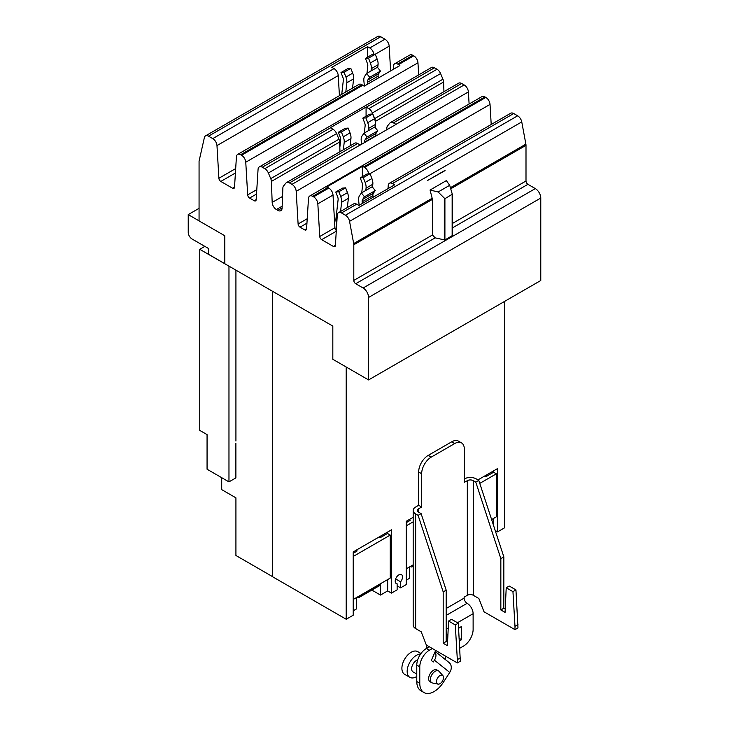 <?xml version="1.0" encoding="UTF-8"?>
<svg xmlns="http://www.w3.org/2000/svg" width="729" height="729" viewBox="0 0 729 729"><rect width="100%" height="100%" fill="white"/><g stroke="black" fill="none" stroke-linecap="round" stroke-linejoin="round"><path stroke-width="1.09" d="M235.923 270.149L235.923 441.027M221.707 477.686L221.707 489.624L235.923 497.834L235.923 555.489L272.291 576.484M484.812 475.937L485.423 476.283A0.811 0.474 0 0 0 486.571 476.283L486.571 474.916M493.743 526.065L493.743 518.328M493.743 472.328L493.743 470.77M409.634 566.898L409.634 578.234L406.263 580.184M409.634 520.706L409.634 519.34M395.647 582.936L397.132 583.792L397.132 589.843L391.464 593.114L387.655 590.918L380.483 595.064L380.483 584.649M378.725 537.182L379.335 537.537A0.811 0.474 0 0 0 380.483 537.537L380.483 536.161M387.655 590.918L387.655 579.582M387.655 533.573L387.655 532.024M380.483 595.064L371.854 590.08M356.59 597.516L356.59 608.861L353.219 610.802M356.59 551.334L356.59 549.958M272.291 291.135L272.291 576.575L346.202 619.249L353.219 615.194L353.219 551.908L391.464 529.828L391.464 593.114M504.568 301.414L504.568 527.814L497.552 531.869L495.201 530.512M477.969 479.882L497.552 468.574L497.552 531.869M397.132 583.792A5.167 2.98 -60 0 1 396.284 583.555A5.167 2.98 -60 0 1 395.209 581.186A5.167 2.98 -60 0 1 397.469 575.992A5.167 2.98 -60 0 1 401.442 574.607A5.167 2.98 -60 0 1 402.517 576.976A5.167 2.98 -60 0 1 400.595 581.797L400.595 587.847L406.263 584.576L406.263 521.281L413.179 517.289M400.595 587.847L397.132 585.852M400.595 581.797L395.647 578.944M346.202 367.015L346.202 619.249M204.831 246.375L199.755 249.309L199.755 430.392L207.063 434.612L207.063 469.23L228.97 481.878L235.886 477.887L235.886 443.268M199.755 249.309L228.97 266.176L228.97 481.878M486.571 476.283L493.588 472.237L496.34 473.823L479.773 483.391M491.619 519.558L496.34 516.834L496.34 473.823M412.896 565.011L412.896 565.185A3.536 2.041 60 0 1 412.158 566.807A3.536 2.041 60 0 1 410.391 566.633L410.245 566.542M413.179 521.836L406.263 525.828M406.263 568.839L413.179 564.847M406.263 522.647L409.889 520.561A0.811 0.474 0 0 0 409.889 519.895L409.634 519.741M359.853 595.639L359.853 595.812A3.536 2.041 60 0 1 359.115 597.434A3.536 2.041 60 0 1 357.347 597.261L357.201 597.169M359.115 597.434L379.873 585.451A3.536 2.041 -120 0 0 380.602 583.829L380.602 583.656M380.483 537.537L387.5 533.482L390.252 535.077L353.219 556.455M353.219 599.466L390.252 578.079L390.252 535.077M353.219 553.275L356.846 551.179A0.811 0.474 0 0 0 356.846 550.513L356.59 550.368M359.142 205.305L358.641 200.284A10.188 5.887 60 0 1 359.552 195.636L361.411 192.975L372.173 186.761L375.244 190.57L364.473 196.784L362.614 199.445A5.194 2.998 -120 0 0 362.149 201.805L362.313 203.473M361.411 192.975L364.473 196.784M373.075 197.267L372.911 195.6A5.194 2.998 60 0 1 373.376 193.231L375.244 190.57M364.391 86.049L363.862 80.801A10.188 5.887 60 0 1 364.773 76.153L366.641 73.492L377.403 67.287L380.465 71.096L369.703 77.301L367.835 79.962A5.194 2.998 -120 0 0 367.37 82.331L367.562 84.218M366.641 73.492L369.703 77.301M378.324 78.003L378.132 76.117A5.194 2.998 60 0 1 378.597 73.747L380.465 71.096M336.725 224.022A10.188 5.887 60 0 1 335.96 218.709L338.101 199.737A5.194 2.998 -120 0 0 337.636 196.83L335.768 192.019L338.83 191.745L340.698 196.557A10.188 5.887 60 0 1 341.609 202.261L340.571 211.465M347.332 207.555L348.38 198.352A10.188 5.887 -120 0 0 347.469 192.647L345.601 187.836L342.539 188.109L335.768 192.019M345.601 187.836L338.83 191.745M372.492 187.153L372.82 184.237A10.188 5.887 -120 0 0 371.908 178.541L370.05 173.73L363.279 177.63L365.147 182.441A10.188 5.887 60 0 1 366.058 188.146L365.794 190.442M370.05 173.73L366.979 174.003L360.217 177.903L363.279 177.63M361.739 192.793L362.55 185.622A5.194 2.998 -120 0 0 362.085 182.715L360.217 177.903M341.737 94.333L343.332 80.254A5.194 2.998 -120 0 0 342.867 77.347L340.999 72.535L344.061 72.262L345.929 77.074A10.188 5.887 60 0 1 346.84 82.778L345.801 91.982M352.563 88.081L353.601 78.869A10.188 5.887 -120 0 0 352.69 73.173L350.822 68.362L347.76 68.635L340.999 72.535M350.822 68.362L344.061 72.262M377.722 67.679L378.05 64.753A10.188 5.887 -120 0 0 377.139 59.058L375.271 54.247L368.51 58.147L370.378 62.958A10.188 5.887 60 0 1 371.289 68.663L371.025 70.968M375.271 54.247L372.209 54.52L365.448 58.429L368.51 58.147M366.96 73.31L367.781 66.139A5.194 2.998 -120 0 0 367.316 63.232L365.448 58.429M444.909 198.707L438.129 191.973L449.693 185.294L452.299 194.187L444.909 198.707L444.909 239.987L435.167 237.864L432.452 235.002L432.452 199.354L430.055 190.041L446.348 180.628L449.693 185.294M224.814 263.688L208.64 254.348L208.64 248.571L192.064 239.012A5.44 3.135 60 0 1 188.228 232.351L188.228 214.599L199.063 208.339M188.228 214.599L199.063 220.86M452.253 194.397L452.299 235.595L444.909 239.987M438.129 191.973L430.055 190.041M445.009 170.404L427.704 180.391L445.045 170.622M444.945 170.449L427.704 180.391M388.028 188.629L388.22 185.649A5.978 3.454 60 0 1 389.441 183.252A5.978 3.454 60 0 1 392.43 183.544L394.635 184.82L358.887 205.45L356.691 204.184A5.978 3.454 -120 0 0 353.693 203.883L338.511 212.649A5.978 3.454 60 0 1 341.5 212.95L345.446 215.228A5.978 3.454 60 0 1 349.555 221.343L353.683 243.559A5.978 3.454 60 0 1 353.802 244.762L353.802 280.41A2.716 1.567 -120 0 0 355.716 283.736L363.115 288.01A7.718 4.456 60 0 1 368.573 297.459L368.573 379.927L332.825 359.288L332.825 326.091L224.814 263.734L224.814 235.768L199.063 220.905L199.063 161.164L204.393 137.535A5.978 3.454 60 0 1 205.523 135.867A5.978 3.454 60 0 1 208.512 136.168L212.759 138.619A5.978 3.454 60 0 1 216.978 145.6L218.891 178.268A2.716 1.567 -120 0 0 220.805 181.439L232.597 188.246A2.716 1.567 -120 0 0 233.954 188.374A2.716 1.567 -120 0 0 234.51 187.289L236.424 156.826A5.978 3.454 60 0 1 237.654 154.42A5.978 3.454 60 0 1 240.643 154.721L241.545 155.241A5.978 3.454 60 0 1 245.764 162.221L247.678 194.889A2.716 1.567 -120 0 0 249.591 198.06L254.239 200.739A2.716 1.567 -120 0 0 255.597 200.867A2.716 1.567 -120 0 0 256.152 199.782L258.066 169.319A5.978 3.454 60 0 1 259.296 166.914A5.978 3.454 60 0 1 262.285 167.214L264.809 168.672A5.978 3.454 60 0 1 268.381 172.992L270.732 178.623A5.978 3.454 60 0 1 271.398 181.412L272.172 202.425A5.978 3.454 -120 0 0 276.391 209.533L277.867 210.38A5.978 3.454 -120 0 0 280.856 210.681A5.978 3.454 -120 0 0 282.096 208.157L282.87 188.036A5.978 3.454 60 0 1 283.526 186.004L285.886 183.097A5.978 3.454 60 0 1 286.461 182.596A5.978 3.454 60 0 1 289.449 182.897L291.983 184.355A5.978 3.454 60 0 1 296.193 191.335L298.106 224.003A2.716 1.567 -120 0 0 300.029 227.175L304.667 229.854A2.716 1.567 -120 0 0 306.025 229.99A2.716 1.567 -120 0 0 306.581 228.897L308.495 198.434A5.978 3.454 60 0 1 309.725 196.028A5.978 3.454 60 0 1 312.714 196.329L313.616 196.848A5.978 3.454 60 0 1 317.835 203.828L319.749 236.497A2.716 1.567 -120 0 0 321.662 239.668L333.454 246.475A2.716 1.567 -120 0 0 334.811 246.612A2.716 1.567 -120 0 0 335.376 245.518L337.281 215.055A5.978 3.454 60 0 1 338.511 212.649M336.315 230.51A2.716 1.567 60 0 1 334.93 227.73L333.016 195.062A5.978 3.454 -120 0 0 328.806 188.082L327.895 187.563A5.978 3.454 -120 0 0 326.601 187.052L362.349 166.412A5.978 3.454 60 0 1 363.643 166.923L364.546 167.442A5.978 3.454 60 0 1 368.71 173.848M362.349 166.412L362.349 176.673M362.349 183.517L362.349 187.399M393.241 69.392L393.441 66.175A5.978 3.454 60 0 1 394.671 63.769A5.978 3.454 60 0 1 397.66 64.061L398.563 64.589A5.978 3.454 60 0 1 399.866 65.574L364.117 86.204A5.978 3.454 -120 0 0 362.823 85.229L361.912 84.701A5.978 3.454 -120 0 0 358.923 84.409L237.654 154.42M339.422 95.663L338.247 75.579A5.978 3.454 -120 0 0 334.028 68.608L331.832 67.332L367.571 46.692L369.776 47.968A5.978 3.454 60 0 1 373.931 54.365M367.571 46.692L367.571 57.199M367.571 64.034L367.571 67.915M389.441 183.252L510.71 113.232A5.978 3.454 -120 0 1 513.708 113.533L517.645 115.802A5.978 3.454 -120 0 1 521.754 121.925L525.882 144.132A5.978 3.454 -120 0 1 526.001 145.344L526.001 180.992A2.716 1.567 60 0 0 527.924 184.319L535.314 188.592A7.718 4.456 -120 0 1 540.772 198.042L540.772 280.51L368.573 379.927M491.209 124.495L490.034 104.411A5.978 3.454 -120 0 0 485.824 97.431L484.913 96.911A5.978 3.454 -120 0 0 481.924 96.611L309.725 196.028M418.674 74.896L417.963 62.794A5.978 3.454 -120 0 0 413.753 55.823L412.842 55.295A5.978 3.454 -120 0 0 409.853 55.003L394.671 63.769M390.626 70.904L389.177 46.173A5.978 3.454 -120 0 0 384.958 39.202L380.711 36.742A5.978 3.454 -120 0 0 377.722 36.45L205.523 135.867M469.102 104.01L468.401 91.918A5.978 3.454 -120 0 0 464.182 84.938L461.648 83.48A5.978 3.454 -120 0 0 458.659 83.179L390.434 122.572A5.978 3.454 60 0 1 393.423 122.864L395.956 124.331A5.978 3.454 60 0 1 396.057 124.386L360.308 145.025A5.978 3.454 -120 0 0 360.208 144.962L357.675 143.504A5.978 3.454 -120 0 0 354.686 143.212L286.461 182.596M443.952 91.672L443.596 81.994A5.978 3.454 -120 0 0 442.94 79.206L440.58 73.574A5.978 3.454 -120 0 0 437.017 69.255L434.484 67.788A5.978 3.454 -120 0 0 431.495 67.496L259.296 166.914M339.978 151.705L339.623 142.018A5.978 3.454 -120 0 0 338.967 139.23L336.607 133.598A5.978 3.454 -120 0 0 333.044 129.279L330.51 127.821A5.978 3.454 -120 0 0 330.328 127.721L366.076 107.081A5.978 3.454 60 0 1 366.259 107.181L368.783 108.639A5.978 3.454 60 0 1 372.355 112.959L374.706 118.59A5.978 3.454 60 0 1 375.371 121.388L375.408 122.581M375.453 123.657L375.617 128.076M375.818 133.671L375.909 136.022M386.771 129.744L386.844 128.012A5.978 3.454 60 0 1 387.5 125.98L389.86 123.064A5.978 3.454 60 0 1 390.434 122.572M339.823 147.513L340.68 139.968A5.194 2.998 -120 0 0 340.215 137.07L338.347 132.259L341.409 131.985L343.277 136.797A10.188 5.887 60 0 1 344.188 142.492L343.368 149.746M350.13 145.836L350.95 138.592A10.188 5.887 -120 0 0 350.038 132.888L348.17 128.076L345.109 128.35L338.347 132.259M348.17 128.076L341.409 131.985M366.076 107.081L366.076 116.248M364.309 133.024L365.12 125.862A5.194 2.998 -120 0 0 364.664 122.955L362.796 118.144L365.858 117.87L367.726 122.682A10.188 5.887 60 0 1 368.637 128.377L368.373 130.682M375.071 127.393L375.399 124.477A10.188 5.887 -120 0 0 374.487 118.772L372.619 113.961L369.557 114.234L362.796 118.144M372.619 113.961L365.858 117.87M361.593 144.287L361.21 140.515A10.188 5.887 60 0 1 362.122 135.867L363.99 133.216L367.052 137.025L365.183 139.676A5.194 2.998 -120 0 0 364.719 142.046L364.764 142.456M375.526 136.241L375.481 135.831A5.194 2.998 60 0 1 375.945 133.462L377.813 130.81L374.752 127.001L363.99 133.216M367.052 137.025L377.813 130.81M515.95 589.916L512.952 591.647L506.218 587.756L509.216 586.025L515.95 589.916L517.982 627.924L514.984 629.656L484.001 611.768L478.853 598.5L473.321 595.301L473.321 480.657A4.237 2.451 0 0 0 467.316 480.657L464.318 482.388L464.318 449.1A13.587 7.846 120 0 0 461.512 442.886A13.587 7.846 120 0 0 454.714 443.551L431.267 457.092A13.587 7.846 120 0 0 421.654 473.732L421.654 507.019L418.656 508.751A4.237 2.451 0 0 0 417.416 510.482A4.237 2.451 0 0 0 418.656 512.214L421.116 513.635L446.184 590.162L443.186 591.893L418.118 515.367L421.116 513.635M517.982 624.598L514.984 626.329L512.952 591.647M514.984 629.656L514.984 626.329M506.218 587.756L505.069 612.387L500.841 609.954L500.841 558.605L475.773 482.079L478.771 480.347L503.839 556.874L500.841 558.605M503.839 556.874L503.839 608.223L505.224 609.025M503.839 608.223L500.841 609.954M458.295 623.204L455.297 624.935L448.563 621.044L451.561 619.313L458.295 623.204L460.327 661.212L457.329 662.943L426.347 645.056L421.198 631.788L415.658 628.589L415.658 513.945A8.484 4.893 180 0 1 413.179 510.482A8.484 4.893 180 0 1 415.658 507.019L418.656 505.288L421.654 507.019M460.327 657.886L457.329 659.617L455.297 624.935M457.329 662.943L457.329 659.617M448.563 621.044L447.406 645.675L443.186 643.242L443.186 591.893M446.184 590.162L446.184 641.511L447.57 642.304M446.184 641.511L443.186 643.242M475.773 482.079L473.321 480.657M464.318 478.926A8.484 4.893 180 0 1 476.319 478.926L478.771 480.347M443.505 677.578A4.975 2.87 -60 0 1 441.637 682.244A4.975 2.87 -60 0 1 438.02 684.112A4.975 2.87 -60 0 1 436.471 681.642A4.975 2.87 -60 0 1 438.958 676.321A4.975 2.87 -60 0 1 442.904 675.655A4.975 2.87 -60 0 1 443.505 677.578M413.179 510.482L413.179 625.127A8.484 4.893 0 0 0 415.658 628.589M418.118 515.367L415.658 513.945M459.762 648.245L463.516 646.076A13.587 7.846 120 0 0 473.121 629.437L473.121 613.7A8.484 4.893 60 0 0 467.125 603.311A4.237 2.451 -120 0 1 464.127 598.126L464.127 597.142L467.316 595.301A4.237 2.451 180 0 1 473.321 595.301M418.656 505.288L418.656 472A13.587 7.846 -60 0 1 428.269 455.361L451.716 441.82A13.587 7.846 -60 0 1 458.514 441.154L461.512 442.886M438.02 684.112L432.497 682.991A6.798 3.927 -60 0 1 431.787 682.718A6.798 3.927 -60 0 1 430.383 679.61A6.798 3.927 -60 0 1 433.345 672.776A6.798 3.927 -60 0 1 438.585 670.953A6.798 3.927 -60 0 1 439.168 671.427L442.904 675.655M446.184 635.296L447.943 634.276M458.596 628.325L461.594 626.393L461.594 639.707L459.179 638.312M461.594 639.707L459.334 641.01M438.585 670.953L436.853 669.951A6.798 3.927 120 0 0 431.623 671.774A6.798 3.927 120 0 0 428.652 678.617A6.798 3.927 120 0 0 430.055 681.724L431.787 682.718M416.778 676.494A13.104 7.563 -60 0 1 409.88 677.35L404.613 674.316A13.104 7.563 -60 0 1 401.898 668.32A13.104 7.563 -60 0 1 407.62 655.134A13.104 7.563 -60 0 1 417.717 651.626L420.988 653.512M426.447 648.436A8.32 6.761 128.6 0 1 426.538 645.174M432.324 648.509L429.39 650.204A13.587 7.846 120 0 0 419.776 666.844L419.776 683.264A20.275 11.71 120 0 0 423.977 692.55A20.275 11.71 120 0 0 443.332 682.353L449.747 672.43A8.32 6.761 -51.4 0 0 449.064 662.533L435.222 651.48M435.669 650.441L431.322 660.474L433.254 662.014L434.429 660.192A8.32 6.761 -51.4 0 0 435.067 651.835M445.665 659.818A4.073 3.317 128.6 0 1 445.984 656.392M409.88 677.35A13.104 7.563 -60 0 1 407.165 671.354A13.104 7.563 -60 0 1 420.606 654.05M429.326 646.778L426.392 648.473A13.587 7.846 120 0 0 416.778 665.112L416.778 681.533A20.275 11.71 120 0 0 420.979 690.819L423.977 692.55M417.671 659.927A6.798 3.927 120 0 0 411.621 668.785A6.798 3.927 120 0 0 413.033 671.892L416.778 674.052M409.889 520.561L409.889 519.895M380.602 583.829L359.853 595.812M356.846 551.179L356.846 550.513M362.614 199.445L373.376 193.231M362.149 201.805L372.911 195.6M367.835 79.962L378.597 73.747M367.37 82.331L378.132 76.117M347.469 192.647L340.698 196.557M348.38 198.352L341.609 202.261M372.82 184.237L366.058 188.146M371.908 178.541L365.147 182.441M352.69 73.173L345.929 77.074M353.601 78.869L346.84 82.778M378.05 64.753L371.289 68.663M377.139 59.058L370.378 62.958M444.316 240.051L444.316 198.507M452.144 235.813L452.144 194.534M334.028 68.608L212.759 138.619M338.247 75.579L216.978 145.6M235.686 168.563L218.891 178.268M235.412 173.001L220.805 181.439M234.519 187.134L232.597 188.246M361.912 84.701L240.643 154.721M362.823 85.229L241.545 155.241M327.895 187.563L312.714 196.329M328.806 188.082L313.616 196.848M333.016 195.062L317.835 203.828M334.93 227.73L319.749 236.497M336.269 231.239L321.662 239.668M335.386 245.363L333.454 246.475M356.691 204.184L341.5 212.95M432.288 198.17L353.683 243.559M432.452 199.354L353.802 244.762M432.452 235.002L353.802 280.41M435.167 237.864L355.716 283.736M540.772 198.042L368.573 297.459M535.314 188.592L363.115 288.01M527.924 184.319L452.299 227.977M526.001 180.992L452.299 223.539M526.001 145.344L450.732 188.793M525.882 144.132L450.413 187.708M521.754 121.925L349.555 221.343M517.645 115.802L345.446 215.228M513.708 113.533L392.43 183.544M490.034 104.411L369.958 173.73M485.824 97.431L364.546 167.442M484.913 96.911L363.643 166.923M306.59 228.742L304.667 229.854M306.945 223.174L300.029 227.175M307.219 218.736L298.106 224.003M256.161 199.628L254.239 200.739M256.517 194.06L249.591 198.06M256.79 189.622L247.678 194.889M417.963 62.794L245.764 162.221M413.753 55.823L398.563 64.589M412.842 55.295L397.66 64.061M389.177 46.173L375.189 54.256M384.958 39.202L369.776 47.968M380.711 36.742L208.512 136.168M468.401 91.918L296.193 191.335M357.675 143.504L289.449 182.897M360.208 144.962L291.983 184.355M282.096 207.938L277.867 210.38M282.169 206.207L276.391 209.533M282.542 196.438L272.172 202.425M339.623 142.018L271.398 181.412M338.967 139.23L270.732 178.623M336.607 133.598L268.381 172.992M333.044 129.279L264.809 168.672M330.51 127.821L262.285 167.214M437.017 69.255L368.783 108.639M434.484 67.788L366.259 107.181M440.58 73.574L372.355 112.959M442.94 79.206L374.706 118.59M443.596 81.994L375.371 121.388M461.648 83.48L393.423 122.864M464.182 84.938L395.956 124.331M350.038 132.888L343.277 136.797M350.95 138.592L344.188 142.492M374.487 118.772L367.726 122.682M375.399 124.477L368.637 128.377M364.719 142.046L375.481 135.831M365.183 139.676L375.945 133.462M467.316 595.301L467.316 480.657M418.656 512.214L418.656 508.751M421.654 473.732L418.656 472M431.267 457.092L428.269 455.361M454.714 443.551L451.716 441.82M464.127 598.126L446.184 608.487M467.125 603.311L446.184 615.413M473.121 613.7L457.484 622.73M448.235 628.07L446.184 629.255M434.429 660.192L449.747 672.43M429.39 650.204L426.392 648.473M419.776 666.844L416.778 665.112M419.776 683.264L416.778 681.533M413.179 566.223L412.158 566.807M452.299 235.595L452.299 194.187"/></g></svg>

